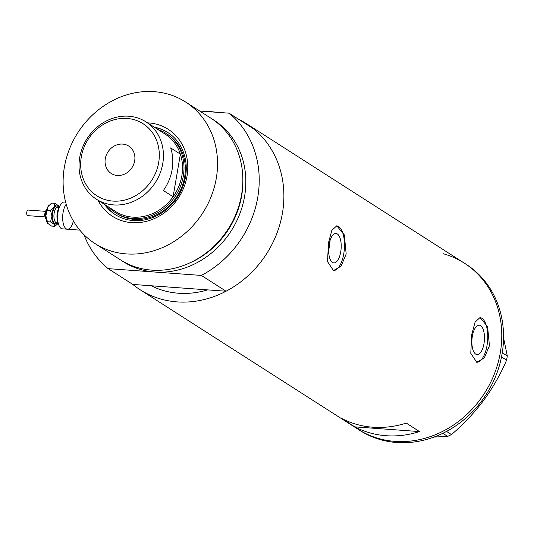 <?xml version="1.0" encoding="UTF-8"?>
<svg xmlns="http://www.w3.org/2000/svg" width="534" height="534" viewBox="0 0 534 534"><rect width="100%" height="100%" fill="white"/><g stroke="black" fill="none" stroke-linecap="round" stroke-linejoin="round"><path stroke-width="0.8" d="M73.365 220.942A13.443 5.68 -85.8 0 1 67.431 229.213A13.443 5.68 -85.8 0 1 63.105 212.412A13.443 5.68 -85.8 0 1 66.216 204.242A13.443 5.68 -85.8 0 0 62.658 217.638A13.443 5.68 -85.8 0 0 67.431 229.213L79.8 230.121M340.725 251.908A14.745 6.234 94.2 0 0 335.979 233.478A14.745 6.234 94.2 0 0 329.091 244.459A14.745 6.234 94.2 0 0 333.837 262.888A14.745 6.234 94.2 0 0 340.725 251.908M483.991 343.622A14.745 6.234 94.2 0 0 479.238 325.186A14.745 6.234 94.2 0 0 472.35 336.173A14.745 6.234 94.2 0 0 477.096 354.603A14.745 6.234 94.2 0 0 483.991 343.622M489.444 345.732L487.582 326.581L480.013 317.563L475.1 322.082L471.756 334.411L470.774 353.341L476.755 362.259L484.305 357.927L489.444 345.732M476.642 362.252A22.408 9.472 94.2 0 0 487.015 345.558A22.408 9.472 94.2 0 0 479.919 317.556M346.179 254.024L344.323 234.873L336.754 225.849L331.834 230.374L328.497 242.703L327.516 261.633L333.496 270.551L341.046 266.212L346.179 254.024M333.383 270.538A22.408 9.472 94.2 0 0 343.749 253.844A22.408 9.472 94.2 0 0 336.654 225.842M341.58 418.376L354.843 426.866A98.603 87.109 -57.4 0 0 419.537 431.585L406.274 423.095A98.603 87.109 122.6 0 1 341.58 418.376M238.558 119.236A98.603 87.109 122.6 0 1 246.454 123.661A98.603 87.109 122.6 0 1 282.419 213.206A98.603 87.109 122.6 0 1 140.135 289.748A98.603 87.109 122.6 0 1 132.806 284.428L108.135 268.629A98.603 87.109 -57.4 0 1 83.965 234.68M500.318 352.7A98.603 87.109 122.6 0 1 358.034 429.243A98.603 87.109 -57.4 0 0 394.926 441.378A98.603 87.109 -57.4 0 0 494.504 373.613A98.603 87.109 -57.4 0 0 464.353 263.155A98.603 87.109 122.6 0 1 500.318 352.7M203.227 111.299A98.603 87.109 122.6 0 1 215.823 112.22M212.425 119.202A84.038 74.239 122.6 0 1 244.585 196.452A84.038 74.239 122.6 0 1 154.753 272.033L201.378 275.431L226.049 291.224L151.235 285.77A89.639 79.192 -57.4 0 0 207.626 289.882A89.639 79.192 122.6 0 1 151.235 285.77L132.806 284.428M354.843 426.866L419.537 431.585M140.135 289.748L359.803 430.371A98.603 87.109 -57.4 0 0 396.695 442.512A98.603 87.109 -57.4 0 0 496.273 374.741A98.603 87.109 -57.4 0 0 466.122 264.283L464.353 263.155A98.603 87.109 -57.4 0 0 443.147 253.71M502.274 352.734L507.3 355.951L506.586 360.15C500.912 373.646 493.289 387.05 483.704 400.346C473.898 413.263 463.152 424.663 451.464 434.563L447.699 436.411L433.995 437.059M503.555 337.888L507.3 355.951M506.586 360.15L501.513 356.906M446.544 431.412L451.464 434.563M447.699 436.411L442.84 433.301M147.524 122.853A51.651 45.63 122.6 0 1 187.013 176.2A51.651 45.63 122.6 0 1 147.144 221.136A51.651 45.63 122.6 0 1 97.982 200.237M104.591 204.462A48.741 43.06 -57.4 0 0 115.197 214.581A48.741 43.06 -57.4 0 0 185.532 176.741A48.741 43.06 -57.4 0 0 167.749 132.479A48.741 43.06 -57.4 0 0 154.126 127.085M115.391 212.712L116.719 213.56A47.059 41.572 -57.4 0 0 184.631 177.028A47.059 41.572 -57.4 0 0 167.462 134.294L166.141 133.44A47.059 41.572 122.6 0 1 183.302 176.18A47.059 41.572 122.6 0 1 115.391 212.712A47.059 41.572 122.6 0 1 108.402 206.905M168.063 132.679A48.741 43.06 -57.4 0 0 154.747 127.479M330.119 240.267A89.639 79.192 122.6 0 1 329.144 247.716A89.639 79.192 122.6 0 1 328.604 250.626M95.012 243.571L120.33 259.778A84.038 74.239 -57.4 0 0 241.602 194.543A84.038 74.239 -57.4 0 0 210.943 118.228L185.632 102.021A84.038 74.239 -57.4 0 0 64.36 167.255A84.038 74.239 -57.4 0 0 95.012 243.571A84.038 74.239 -57.4 0 0 216.283 178.336A84.038 74.239 -57.4 0 0 185.632 102.021M201.378 275.431A98.603 87.109 -57.4 0 0 257.748 197.413A98.603 87.109 -57.4 0 0 229.113 113.188L253.783 128.981A98.603 87.109 -57.4 0 1 282.419 213.206A98.603 87.109 -57.4 0 1 226.049 291.224M199.736 111.045L229.113 113.188M121.832 260.712A84.038 74.239 122.6 0 0 154.753 272.033L108.135 268.629M105.205 204.862A48.741 43.06 -57.4 0 0 115.504 214.775M81.295 156.949A42.8 37.814 -57.4 0 0 112.921 201.091A42.8 37.814 -57.4 0 0 158.671 162.596A42.8 37.814 -57.4 0 0 127.045 118.455A42.8 37.814 -57.4 0 0 81.295 156.949M162.75 163.598A45.937 40.584 122.6 0 1 96.454 199.255A45.937 40.584 122.6 0 1 79.7 157.537A45.937 40.584 122.6 0 1 145.989 121.879A45.937 40.584 122.6 0 1 162.75 163.598M134.668 160.847A16.247 14.351 -57.4 0 0 128.741 146.089A16.247 14.351 -57.4 0 0 105.298 158.705A16.247 14.351 -57.4 0 0 111.226 173.457A16.247 14.351 -57.4 0 0 134.668 160.847M96.454 199.255L115.558 211.484A45.937 40.584 -57.4 0 0 173.096 196.759A45.937 40.584 -57.4 0 0 181.847 175.826A45.937 40.584 -57.4 0 0 180.385 154.146A45.937 40.584 -57.4 0 0 165.093 134.101L145.989 121.879M163.371 190.531L173.096 196.759L180.385 154.146L170.653 147.918A45.937 40.584 -57.4 0 1 172.122 169.598A45.937 40.584 -57.4 0 1 163.371 190.531M157.937 129.522A47.059 41.572 122.6 0 1 166.141 133.44M44.589 216.877L27.695 215.643A2.804 1.181 -85.8 0 1 26.7 213.233A2.804 1.181 -85.8 0 1 28.102 210.056L44.996 211.29M58.266 223.319A10.086 4.259 -85.8 0 1 57.005 216.664A10.086 4.259 -85.8 0 1 59.461 206.898M67.431 229.213L62.371 228.846A13.443 5.68 -85.8 0 1 57.599 217.271A13.443 5.68 -85.8 0 1 64.327 202.026L65.635 202.119M58.887 206.164L54.862 203.307L54.114 206.972L50.543 210.436L51.945 216.297A10.086 4.259 -85.8 0 1 54.114 206.972A10.086 4.259 -85.8 0 1 58.426 205.597A10.086 4.259 -85.8 0 1 58.887 206.164A10.086 4.259 -85.8 0 1 59.381 207.025M51.945 216.297A10.086 4.259 94.2 0 0 54.088 224.24L54.835 226.329L57.592 223.96A10.086 4.259 -85.8 0 1 54.088 224.24L50.523 221.944L51.945 216.297M58.199 223.185A10.086 4.259 -85.8 0 1 57.592 223.96M47.586 223.285A10.086 4.259 -85.8 0 1 47.546 223.225A10.086 4.259 -85.8 0 1 45.864 215.849A10.086 4.259 -85.8 0 1 48.033 206.531A10.086 4.259 -85.8 0 1 48.848 205.436A10.086 4.259 -85.8 0 1 48.921 205.356M54.835 226.329L51.578 226.089L47.546 223.225M48.013 223.799L45.864 215.849L48.033 206.531L51.604 203.067L54.862 203.307M47.286 210.202L50.543 210.436M47.272 221.71L50.523 221.944M188.529 263.462A81.795 72.264 -57.4 0 0 241.675 195.738A81.795 72.264 -57.4 0 0 242.843 178.616M46.511 209.695A5.04 2.129 94.2 0 0 44.983 214.942A5.04 2.129 94.2 0 0 45.857 218.673M57.058 218.192A7.843 3.317 -85.8 0 1 56.951 216.283A7.843 3.317 -85.8 0 1 57.525 211.798M59.221 207.272L57.839 207.172A7.843 3.317 94.2 0 0 53.914 216.063A7.843 3.317 94.2 0 0 56.697 222.818L58.079 222.918M57.518 222.878A8.965 3.791 -85.8 0 1 52.425 216.143A8.965 3.791 -85.8 0 1 54.601 207.466A8.965 3.791 -85.8 0 1 58.653 207.232M246.454 123.661L464.353 263.155M45.971 219.033L44.342 214.788L46.678 209.355M46.198 219.601L45.41 215.242L46.985 208.827"/></g></svg>
